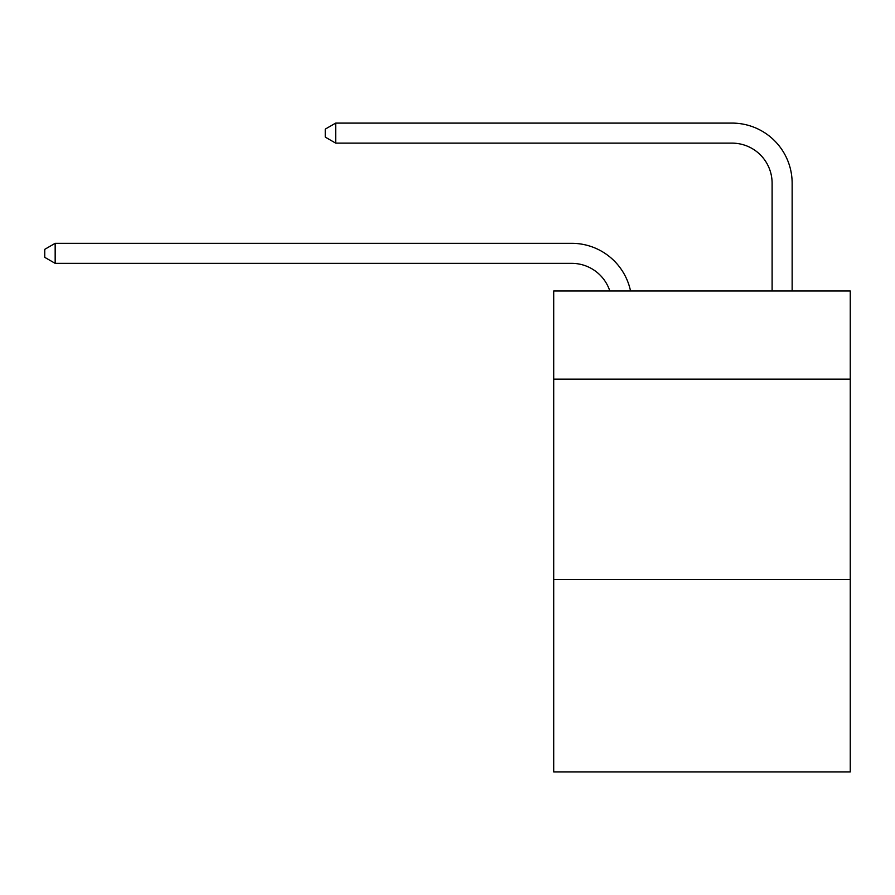 <?xml version="1.0" encoding="UTF-8"?>
<svg xmlns="http://www.w3.org/2000/svg" width="895" height="895" viewBox="0 0 895 895"><rect width="100%" height="100%" fill="white"/><g stroke="black" fill="none" stroke-linecap="round" stroke-linejoin="round"><path stroke-width="1.34" d="M850.25 379.178L850.25 291.009L553.703 291.009L553.703 379.178L850.25 379.178L850.25 771.904L553.703 771.904L553.703 379.178M850.25 579.546L553.703 579.546M571.726 263.354A40.074 40.074 -36 0 1 609.831 291.009A40.074 40.074 -25.1 0 0 571.726 263.354L55.166 263.354L44.75 257.346L44.75 249.336L55.166 243.317L571.726 243.317A60.11 60.11 144 0 1 630.55 291.009M772.105 291.009L772.105 183.206A40.074 40.074 57.9 0 0 732.032 143.133L335.692 143.133L325.277 137.125L325.277 129.104L335.692 123.096L732.032 123.096A60.11 60.11 41.7 0 1 792.142 183.206L792.142 291.009M772.105 183.206A40.074 40.074 -138.3 0 0 732.032 143.133A40.074 40.074 -138.3 0 1 772.105 183.206A40.074 40.074 -138.3 0 0 732.032 143.133A40.074 40.074 -138.3 0 1 772.105 183.206A40.074 40.074 -138.3 0 0 732.032 143.133A40.074 40.074 -138.3 0 1 772.105 183.206A40.074 40.074 -138.3 0 0 732.032 143.133A40.074 40.074 -138.3 0 1 772.105 183.206A40.074 40.074 -138.3 0 0 732.032 143.133A40.074 40.074 -138.3 0 1 772.105 183.206A40.074 40.074 -138.3 0 0 732.032 143.133A40.074 40.074 -138.3 0 1 772.105 183.206A40.074 40.074 -138.3 0 0 732.032 143.133A40.074 40.074 -138.3 0 1 772.105 183.206A40.074 40.074 -138.3 0 0 732.032 143.133A40.074 40.074 -138.3 0 1 772.105 183.206A40.074 40.074 -138.3 0 0 732.032 143.133A40.074 40.074 -138.3 0 1 772.105 183.206A40.074 40.074 -138.3 0 0 732.032 143.133A40.074 40.074 -138.3 0 1 772.105 183.206A40.074 40.074 -138.3 0 0 732.032 143.133A40.074 40.074 -138.3 0 1 772.105 183.206A40.074 40.074 -138.3 0 0 732.032 143.133A40.074 40.074 -138.3 0 1 772.105 183.206A40.074 40.074 -138.3 0 0 732.032 143.133A40.074 40.074 -138.3 0 1 772.105 183.206A40.074 40.074 -138.3 0 0 732.032 143.133A40.074 40.074 -138.3 0 1 772.105 183.206A40.074 40.074 -138.3 0 0 732.032 143.133A40.074 40.074 -138.3 0 1 772.105 183.206A40.074 40.074 -138.3 0 0 732.032 143.133A40.074 40.074 -138.3 0 1 772.105 183.206A40.074 40.074 -138.3 0 0 732.032 143.133A40.074 40.074 -138.3 0 1 772.105 183.206A40.074 40.074 -138.3 0 0 732.032 143.133A40.074 40.074 -138.3 0 1 772.105 183.206A40.074 40.074 -138.3 0 0 732.032 143.133A40.074 40.074 -138.3 0 1 772.105 183.206A40.074 40.074 -138.3 0 0 732.032 143.133A40.074 40.074 -138.3 0 1 772.105 183.206A40.074 40.074 -138.3 0 0 732.032 143.133A40.074 40.074 -138.3 0 1 772.105 183.206A40.074 40.074 -138.3 0 0 732.032 143.133A40.074 40.074 -138.3 0 1 772.105 183.206A40.074 40.074 -138.3 0 0 732.032 143.133A40.074 40.074 -138.3 0 1 772.105 183.206A40.074 40.074 -138.3 0 0 732.032 143.133A40.074 40.074 -138.3 0 1 772.105 183.206A40.074 40.074 -138.3 0 0 732.032 143.133A40.074 40.074 -138.3 0 1 772.105 183.206A40.074 40.074 -138.3 0 0 732.032 143.133A40.074 40.074 -138.3 0 1 772.105 183.206A40.074 40.074 -138.3 0 0 732.032 143.133A40.074 40.074 -138.3 0 1 772.105 183.206A40.074 40.074 -138.3 0 0 732.032 143.133A40.074 40.074 -138.3 0 1 772.105 183.206A40.074 40.074 -138.3 0 0 732.032 143.133A40.074 40.074 -138.3 0 1 772.105 183.206A40.074 40.074 -138.3 0 0 732.032 143.133A40.074 40.074 -138.3 0 1 772.105 183.206A40.074 40.074 -138.3 0 0 732.032 143.133A40.074 40.074 -138.3 0 1 772.105 183.206A40.074 40.074 -138.3 0 0 732.032 143.133A40.074 40.074 -138.3 0 1 772.105 183.206A40.074 40.074 -138.3 0 0 732.032 143.133A40.074 40.074 -138.3 0 1 772.105 183.206A40.074 40.074 -138.3 0 0 732.032 143.133A40.074 40.074 -138.3 0 1 772.105 183.206A40.074 40.074 -138.3 0 0 732.032 143.133A40.074 40.074 -138.3 0 1 772.105 183.206A40.074 40.074 -138.3 0 0 732.032 143.133M55.166 243.317L55.166 263.354M335.692 123.096L335.692 143.133"/></g></svg>
